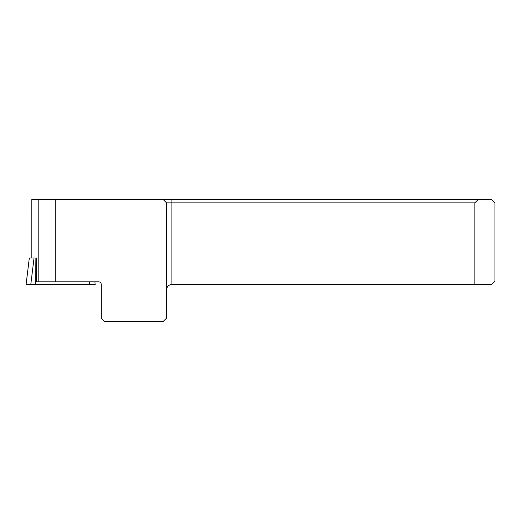 <?xml version="1.0" encoding="UTF-8"?>
<svg xmlns="http://www.w3.org/2000/svg" width="521" height="521" viewBox="0 0 521 521"><rect width="100%" height="100%" fill="white"/><g stroke="black" fill="none" stroke-linecap="round" stroke-linejoin="round"><path stroke-width="0.78" d="M95.193 284.629L26.07 284.629L29.319 258.025L36.32 258.025L36.581 281.815L98.593 281.815A2.69 2.683 180 0 1 101.282 284.492L101.282 318.142L104.649 321.49L163.184 321.49L166.531 318.142L166.531 202.858L163.184 199.51L31.768 199.51L31.781 258.025L31.768 199.51M38.815 281.815L38.815 199.51M163.184 199.51L491.596 199.51L494.95 202.858L494.95 281.112L491.596 284.459L171.897 284.459C168.648 284.785 166.857 286.57 166.531 289.826M55.734 199.51L55.734 281.815M474.846 284.459L474.846 202.858L166.531 202.858M474.846 202.858L478.226 199.51M85.633 284.629L26.07 284.629L85.633 284.629M34.034 258.025L30.778 284.629L35.617 284.629L35.897 258.025M171.897 199.51L171.897 284.459M89.43 284.629L89.462 281.815M94.868 281.815L95.213 284.629M29.319 258.025L26.05 284.629"/></g></svg>
